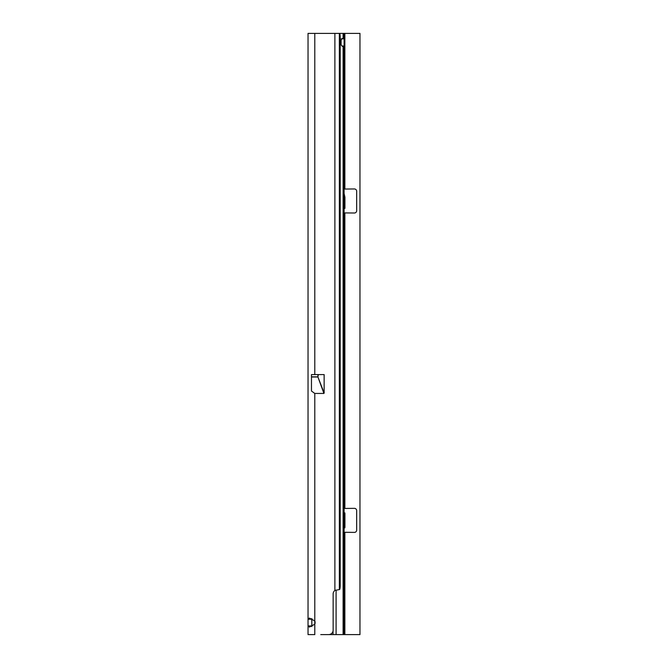 <?xml version="1.0" encoding="UTF-8"?>
<svg xmlns="http://www.w3.org/2000/svg" width="668" height="668" viewBox="0 0 668 668"><rect width="100%" height="100%" fill="white"/><g stroke="black" fill="none" stroke-linecap="round" stroke-linejoin="round"><path stroke-width="1" d="M311.847 626.559L311.789 619.219L308.031 619.219L308.031 618.518L308.031 619.219L309.384 618.059L314.795 620.948A4.509 4.509 0 0 1 314.795 624.204L309.393 627.093L308.031 625.933L308.031 33.4L339.578 33.4A4.509 0.626 90 0 1 340.212 37.909L340.212 585.001A4.509 0.626 90 0 1 339.578 589.51L334.885 590.454L334.885 33.4M314.795 374.581L324.139 374.581L324.139 393.001L317.935 377.002L323.922 393.444L314.795 393.444L311.472 391.039L311.472 374.581L314.795 374.581L314.795 33.4M311.789 619.219L311.856 618.593M323.922 393.444L324.139 393.001M320.749 634.6L328.631 634.6A4.509 4.509 0 0 0 333.14 630.091L333.14 594.019A4.509 4.509 0 0 1 334.885 590.454M308.031 509.901L308.031 509.225M308.031 473.787L308.031 472.719M308.031 465.003L308.031 464.586M308.031 449.472L308.031 448.637M314.795 393.444L314.795 634.6L308.031 634.6L308.031 625.933L311.789 625.933M308.031 461.947L308.031 461.388M340.755 42.418A4.133 2.43 90 0 0 343.101 46.551L344.103 46.008L344.103 38.828L343.101 38.285A4.133 2.43 90 0 0 340.755 42.418M344.103 510.602L344.103 512.857L344.83 512.857L344.922 513.609L344.922 527.135L344.83 527.887L344.112 527.887L344.103 530.141M341.097 44.522L341.097 40.314M344.922 207.748L344.922 197.227L344.112 193.469L344.103 208.499L344.83 208.499L344.922 207.748M344.103 212.908L354.407 213.008A2.255 2.255 0 0 0 356.662 210.754L356.662 191.215A2.255 2.255 0 0 0 354.407 188.96L344.103 189.061M344.103 532.296L354.407 532.396A2.255 2.255 0 0 0 356.662 530.141L356.662 510.602A2.255 2.255 0 0 0 354.407 508.348L344.103 508.448M344.112 527.887L344.112 512.857M339.352 589.51L339.352 33.4L344.103 33.4L344.103 38.828L344.103 33.4L359.969 33.4L359.969 634.6L324.464 634.6M341.983 46.008L344.103 46.008L344.103 634.6M341.231 38.828L344.103 38.828M344.145 213.008L344.855 213.008L344.855 508.348L344.145 508.348M344.855 33.4L344.855 188.96L344.145 188.96M344.145 532.396L344.855 532.396L344.855 634.6M317.935 374.581L317.935 376.844L311.472 376.844M318.252 374.581L317.935 377.002L311.472 377.002M343.101 46.551L343.101 634.6M343.101 33.4L343.101 38.285M336.087 590.086L336.087 634.6M333.048 634.6L333.048 630.959"/></g></svg>
